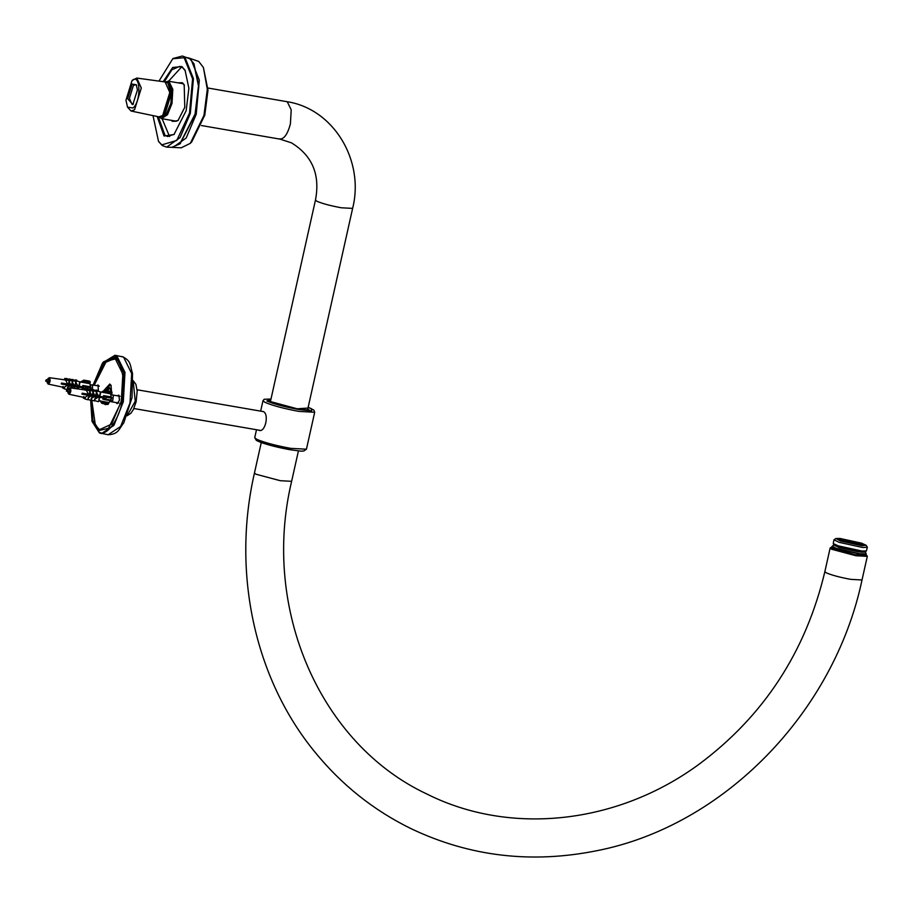 <?xml version="1.0" encoding="UTF-8"?>
<svg xmlns="http://www.w3.org/2000/svg" width="913" height="913" viewBox="0 0 913 913"><rect width="100%" height="100%" fill="white"/><g stroke="black" fill="none" stroke-linecap="round" stroke-linejoin="round"><path stroke-width="1.37" d="M865.741 554.716L866.859 555.526L855.858 555.161L832.142 548.839L830.887 547.48L830.134 548.051L831.595 549.238L855.938 555.743L867.304 556.359L866.859 555.526M833.033 548.382L854.979 554.739L864.531 555.424M165.356 81.999L167.992 82.079L171.724 89.645L170.948 103.135L166.132 114.639L160.095 117.423L159.319 116.91M127.512 107.129L133.036 107.985C141.538 101.138 140.476 72.264 132.02 80.618L125.96 100.202L127.512 107.129L131.073 111.032L134.576 109.743L141.31 88.013L136.779 78.05L165.116 81.953L169.807 92.487L162.685 115.483L158.976 116.853L161.544 118.644L167.513 114.696L172.009 103.42L172.808 89.314L168.916 81.405L164.991 81.942M839.812 540.154L858.619 543.68L861.906 545.095M842.596 541.226L859.738 544.97L863.002 544.913L859.361 542.938L842.22 539.195L838.899 539.526L842.596 541.226M840.439 541.01L835.874 538.522L839.971 538.453L861.518 543.155L866.163 545.289L861.998 545.712L840.439 541.01M835.874 538.522L833.968 539.8L839.115 542.345L862.728 547.503L867.35 547.264L866.163 545.289M867.35 547.264L866.414 550.961L861.929 551.03L838.328 545.883L833.227 543.543L833.968 539.8M833.227 543.543L834.356 545.301L839.013 547.435L860.56 552.137L864.657 552.068L866.414 550.961M835.909 548.553L859.749 554.111L866.106 554.065C866.677 555.424 864.166 555.812 858.562 555.23C843.783 553.187 828.319 547.96 832.188 546.499L835.909 548.553M834.014 544.764L832.268 546.168L835.977 548.234L859.818 553.792L866.186 553.746L865.193 551.737M136.779 78.05L132.02 80.618M165.116 81.953L167.821 83.037L170.777 92.658L163.655 115.654L161.989 116.761L159.079 116.875M167.821 83.037L171.484 93.069L164.614 115.255L161.989 116.761M132.157 84.087L127.626 98.707L132.842 104.573L137.441 89.896L136.277 84.726L132.157 84.087M133.435 103.979L132.031 104.299L129.395 98.387L133.389 85.491L135.409 84.715L136.63 85.491M164.306 81.85L171.861 69.765L179.793 66.352L182.44 67.482L185.316 70.758M174.349 134.211L167.65 136.505L165.002 135.364L158.28 116.704M157.15 116.476L164.055 136.026L173.984 134.531L186.161 110.713L188.877 88.264L185.088 70.324L181.892 66.569L172.683 67.471L163.165 81.691M158.976 81.109L172.774 58.74L184.164 57.724L192.586 78.838L189.516 113.109L176.757 140.454L161.784 144.87L158.497 141.31L153.007 115.609M162.103 118.736L169.567 136.528M181.596 66.969L168.585 81.211M179.827 83.163L182.954 83.654L184.415 85.263M178.366 120.242L174.874 121.372L173.333 120.687M171.393 120.345L172.477 121.406L178.001 120.573L184.78 107.312L184.186 84.829L182.406 82.729L177.875 82.821M190.292 143.352L191.673 141.972L204.786 115.152L207.981 90.159L203.405 67.505L207.308 89.291L203.976 115.369L190.292 143.352L181.219 147.803L172.956 147.415L186.172 138.034L196.238 114.228L199.296 80.116L190.908 59.094L187.85 57.702M188.443 57.861L198.772 61.468L203.405 67.505M172.34 147.358L172.956 147.415M158.702 141.618L162.24 145.532L166.645 147.119L180.078 137.578L190.315 113.36L193.43 78.655L184.905 57.268L182.395 56.013L173.071 58.523M166.645 147.119L171.724 147.347L179.815 143.923L195.074 114.057L198.486 85.925L193.727 63.454L189.733 58.74L182.395 56.013M180.146 143.626L195.485 113.988L198.84 86.313L193.944 63.83M117.343 395.797L118.793 395.124L119.512 400.191L117.104 403.706L116.168 402.587M96.618 385.64L98.068 384.966L98.41 391.323M111.774 394.873L111.009 385.297L109.777 384.019L103.968 390.41M104.31 403.843L105.189 404.585L107.266 404.345M108.613 403.067L109.252 402.154M105.143 390.376L109.891 384.807L111.238 385.743M94.21 385.229L106.479 361.069L115.38 358.957L122.844 374.102L121.303 401.069L111.671 424.077L99.585 429.646L95.374 425.275L91.779 400.214M110.599 385.183L108.339 386.233M111.078 394.793L110.564 388.447L108.442 387.717L106.353 390.593M107.494 390.787L109.161 388.63L110.793 388.927M105.611 390.456L108.487 386.131L112.014 392.225L111.751 394.873M261.928 411.352L262.978 411.432C269.632 413.486 265.169 433.435 258.778 430.228L258.55 430.091M67.003 389.931L66.375 391.129L66.82 389.714L69.377 390.011M68.943 391.905L66.375 391.129M120.048 396.265L112.596 394.975L113.338 395.865L112.733 400.67L111.42 401.766L109.845 401.4M101.229 401.777L102.404 403.5L101.651 403.124L99.905 400.59M102.153 402.736L102.404 403.5L107.951 404.459L108.453 403.82L102.153 402.736M100.944 401.731L100.441 400.898M107.951 404.459L110.313 400.476M105.315 390.673L103.26 392.544L103.272 391.46L101.891 391.848L104.561 390.285L110.861 391.631L110.701 393.902L102.884 392.35M110.074 391.232L104.516 390.273L110.861 391.631M102.952 392.156L101.891 391.848M96.664 391.335L92.989 390.319L96.664 391.335L95.682 395.66L103.454 396.961L103.694 395.671L105.326 396.116L106.205 397.212L105.771 399.129L104.527 399.643L102.895 399.198L103.112 398.216L105.052 398.251L82.01 394.154L82.227 393.183L88.424 394.29L86.644 390.855L86.997 389.292L90.467 390.148L87.317 389.269L87.477 388.618L86.256 388.733L85.97 390.022M110.861 400.75L104.527 399.643L110.827 400.739L111.318 400.088L105.771 399.129M110.827 400.739L111.626 397.212L105.326 396.116M103.454 396.972L104.402 397.223L104.185 398.194L103.237 397.931M110.108 391.243L109.617 391.894L110.108 391.243M68.007 390.011L69.046 388.413L69.662 388.733L69.548 392.168L68.954 391.86L68.612 393.389L67.984 393.069L68.327 391.54M67.984 393.069L68.658 393.183M80.116 396.607L85.092 397.669M98.889 400.602L100.75 401.001M100.898 401.092L108.75 402.507M94.496 399.472L98.433 397.075M91.095 398.673L94.598 396.39M88.002 397.965L91.209 395.786M88.949 395.455L87.968 399.791L84.818 398.913L85.171 397.349L88.207 395.249M90.147 390.159L89.166 394.496L91.437 394.827L89.531 391.232M92.681 395.044L93.662 390.718L89.851 389.783L93.286 390.73L92.304 395.067L94.815 395.42L92.704 391.586L92.989 390.319M98.65 396.105L96.196 391.939L96.436 390.89L100.841 391.985L96.436 390.89M103.466 396.653L103.58 395.614L111.112 396.95L110.701 393.902M102.872 392.328L100.829 392.054M86.792 390.182L70.255 387.854C71.374 390.775 70.894 392.887 68.817 394.188L67.676 391.609M104.242 397.965L98.524 396.972M97.371 396.778L92.167 395.591M89.029 395.055L91.745 395.808M90.49 395.591L88.652 395.078L90.49 395.591M86.107 394.564L88.641 395.261M81.93 394.108L85.754 394.77M99.859 396.322L100.841 391.985M99.494 396.345L100.476 392.008M99.643 397.281L98.661 401.617L99.277 397.303M98.296 401.629L94.256 400.522M97.04 391.312L96.059 395.649M95.466 396.63L94.484 400.955L90.809 399.94M95.842 396.607L94.484 400.955M94.815 395.42L95.682 395.66M94.906 391.278L95.146 390.239L96.71 390.091L97.554 390.319L95.991 390.456L95.808 391.266M97.394 391.038L97.554 390.319M92.087 396.025L91.106 400.362L87.671 399.415M92.464 396.002L91.106 400.362M91.437 394.827L92.304 395.067M93.868 389.691L91.574 389.6L93.868 389.691L93.708 390.387M91.574 389.6L91.289 390.867M89.485 394.473L90.467 390.148M89.269 395.443L87.968 399.791M89.257 389.269L90.581 389.143L89.257 389.269L88.995 390.399M90.433 389.817L90.581 389.143M88.424 394.29L89.166 394.496M88.378 389.029L88.059 390.479M86.256 388.733L87.477 388.618M83.699 396.596L83.334 398.159L85.297 398.251M85.525 388.539L85.16 390.102M95.991 390.456L95.146 390.239M92.213 390.81L92.441 389.828M84.373 397.075L84.076 398.365M102.895 399.198L103.112 398.216M45.65 381.006L46.278 379.762L45.81 381.189L48.218 381.748M48.651 379.854L46.278 379.762M90.261 384.635L92.578 385.628L92.418 389.52M84.589 380.516L82.535 382.399L82.912 381.497L81.166 381.691L83.836 380.139L90.136 381.474L89.965 383.745L80.104 381.908M89.348 381.086L83.836 380.139L90.136 381.474M82.227 381.999L81.166 381.691M75.939 381.178L72.264 380.162L75.939 381.178L74.957 385.514L82.729 386.815L82.969 385.526L84.601 385.971L85.48 387.055L85.046 388.984L83.802 389.497L82.159 389.052L82.387 388.071L84.316 388.093L61.285 383.996L61.502 383.038L67.699 384.133L65.907 380.71L66.272 379.135L69.742 379.991L66.581 379.123L66.752 378.473L65.531 378.587L65.245 379.876M82.729 386.815L83.676 387.078L83.46 388.036L82.512 387.785M85.48 387.055L91.026 388.014L90.592 389.942M91.026 388.014L90.901 387.055L84.601 385.971M89.383 381.098L88.892 381.737L89.383 381.098M47.282 379.854L48.309 378.267L48.937 378.587L48.823 382.011L48.229 381.714L47.396 382.992L47.602 381.394M47.259 382.912L47.921 383.026M59.391 386.461L64.367 387.523M76.224 388.618L77.708 386.918M72.081 388.071L73.873 386.233M67.277 387.82L70.484 385.64M68.224 385.309L67.242 389.634L64.081 388.767L64.446 387.192L67.482 385.103M69.422 380.013L68.441 384.339L70.7 384.67L68.806 381.075M71.956 384.898L72.937 380.561L69.126 379.637L72.561 380.584L71.579 384.909L74.09 385.275L71.979 381.44L72.264 380.162M77.925 385.959L75.471 381.782L75.711 380.744L80.116 381.839L75.711 380.744M82.741 386.507L82.843 385.457L90.387 386.792L89.965 383.745M66.067 380.025L49.53 377.708C50.649 380.63 50.169 382.741 48.092 384.042L46.951 381.463M79.602 381.702L82.17 382.045L79.591 381.691M83.505 387.808L77.799 386.827M76.646 386.621L71.431 385.446M68.304 384.909L71.02 385.651M69.765 385.434L67.882 385.103L69.765 385.434M65.382 384.419L67.916 385.115M61.205 383.951L65.028 384.613M79.134 386.176L80.116 381.839M78.769 386.188L79.751 381.862M78.164 388.881L78.552 387.158M78.507 388.927L78.917 387.135M76.315 381.166L75.334 385.491M74.74 386.473L74.307 388.367M75.106 386.461L74.672 388.413M74.09 385.275L74.957 385.514M74.181 381.132L74.421 380.082L75.984 379.934L76.829 380.162L75.265 380.31L75.083 381.12M76.669 380.892L76.829 380.162M71.362 385.879L70.894 387.911M71.26 387.957L71.728 385.857M70.7 384.67L71.579 384.909M73.131 379.546L70.849 379.443L73.131 379.546L72.972 380.242M70.849 379.443L70.563 380.71M68.76 384.327L69.742 379.991M68.532 385.286L67.242 389.634M68.532 379.123L69.856 378.998L68.532 379.123L68.27 380.253M69.696 379.671L69.856 378.998M67.699 384.133L68.441 384.339M67.653 378.884L67.334 380.322M65.531 378.587L66.752 378.473M62.963 386.439L62.609 388.014L64.572 388.093M64.789 378.393L64.435 379.956M75.265 380.31L74.421 380.082M71.488 380.664L71.716 379.682M63.648 386.929L63.351 388.208M82.159 389.052L82.387 388.071M91.426 400.339L92.898 420.459L99.403 430.445L108.51 428.3L121.612 401.229L123.712 379.762L119.865 362.632L115.563 358.158L103.762 363.134L93.879 385.172M830.134 548.051L824.861 571.664L826.311 572.85C831.754 575.179 839.88 577.347 850.665 579.356L862.02 579.972C834.025 712.699 723.758 825.797 597.262 850.619C531.811 863.869 469.818 856.588 411.261 828.764C373.657 810.39 341.473 784.735 314.711 751.81C254.419 678.256 231.697 572.166 254.453 473.014L261.255 442.588M270.408 401.652L315.464 200.084L316.914 201.271C322.369 203.599 330.483 205.767 341.268 207.776L352.623 208.392C364.766 160.38 333.359 108.407 286.431 101.594L287.31 101.879L291.213 109.8L290.402 123.894C287.458 134.816 283.669 139.792 279.058 138.833M824.861 571.664C805.745 651.859 763.747 716.1 698.856 764.386C617.199 824.359 510.036 835.749 427.158 794.15C320.372 744.335 261.084 609.165 291.624 481.322L280.257 480.695L255.914 474.201L254.453 473.014M133.184 380.858L135.238 401.298L127.169 415.598M256.747 439.313L254.727 437.647L256.359 440.42L262.088 442.873L289.718 449.675C307.122 452.152 300.366 450.76 303.767 451.022L306.437 449.207L290.631 448.351C275.623 445.555 264.325 442.543 256.747 439.313M257.877 441.173C264.987 444.197 275.566 447.028 289.638 449.653M308.16 407.346L311.538 408.739L311.653 410.873L298.619 409.492C284.548 406.867 273.957 404.037 266.858 401.012L270.99 399.038L264.165 399.278L262.99 400.704L265.01 402.359C272.588 405.589 283.875 408.602 298.893 411.398L314.688 412.265L313.878 410.097L308.16 407.324M270.83 399.757L270.214 401.594C276.251 404.162 285.244 406.57 297.204 408.796L307.989 408.065M269.369 401.058L270.602 400.784M307.761 409.092L308.765 409.869M104.698 391.506L110.998 392.59M106.205 397.212L111.751 398.171M69.639 388.835L69.867 390.536M69.822 390.935L69.628 391.791M69.502 392.145L68.635 393.286M68.007 392.967L67.767 391.255M68.133 389.657L69.011 388.516M83.973 381.349L90.261 382.444M48.914 378.69L49.142 380.39M49.097 380.789L48.903 381.634M48.777 381.999L47.898 383.129M47.282 382.809L47.042 381.109M47.408 379.5L48.286 378.37M93.194 385.046L103.523 361.845L115.917 356.549L123.883 372.721L122.239 401.526C118.724 420.528 105.965 437.316 99.049 432.054L92.213 421.498L90.741 400.259M99.608 432.99L101.457 433.584L113.92 425.344L123.301 401.811L124.978 372.39L116.841 355.876L115.004 355.271L102.598 362.803L93.126 385.035M115.004 355.271L123.552 357.04L131.677 373.554L130 402.975L120.619 426.497L108.156 434.748L99.426 432.922L92.042 421.395L90.661 400.236M867.304 556.359L862.02 579.972M286.431 101.594L207.947 88.025M183.045 83.711L168.026 81.12M315.464 200.084C320.326 174.703 312.314 155.609 291.418 142.827L279.937 139.118L201.465 125.549M176.551 121.235L161.544 118.644M352.623 208.392L307.567 409.96M298.425 450.896L291.624 481.322M839.526 547.595L858.893 551.931M158.976 116.853L131.073 111.032M172.774 58.74L173.367 58.295M158.497 141.31L158.896 141.926M179.815 143.923L180.466 143.352M193.727 63.454L194.161 64.207M107.198 360.441L106.479 361.069M95.842 426.109L95.374 425.275M133.172 380.653L135.911 384.35L137.19 391.049L136.117 401.823L133.344 409.572L130.89 413.258L127.101 415.792M260.114 430.365L133.857 408.522M263.229 411.58L137.098 389.76M108.704 385.879L107.985 386.496M262.99 400.704L260.65 411.135M256.496 429.738L254.727 437.647M306.437 449.207L314.688 412.265M269.221 401.252L297.17 408.784C315.202 411.135 306.973 409.275 309.005 409.8L308.811 410.108M112.561 394.964L110.987 394.781M118.873 403.055L111.42 401.766M102.439 403.512L107.996 404.47M67.984 389.851L70.073 387.797M68.966 394.245L80.082 396.607M99.323 386.108L91.871 384.818M47.248 379.694L49.348 377.651M48.241 384.088L59.356 386.45M121.703 356.435C131.335 360.464 129.886 365.052 132.511 373.474L132.031 397.623L123.814 422.776C118.564 429.555 118.53 434.177 108.156 434.748"/></g></svg>
